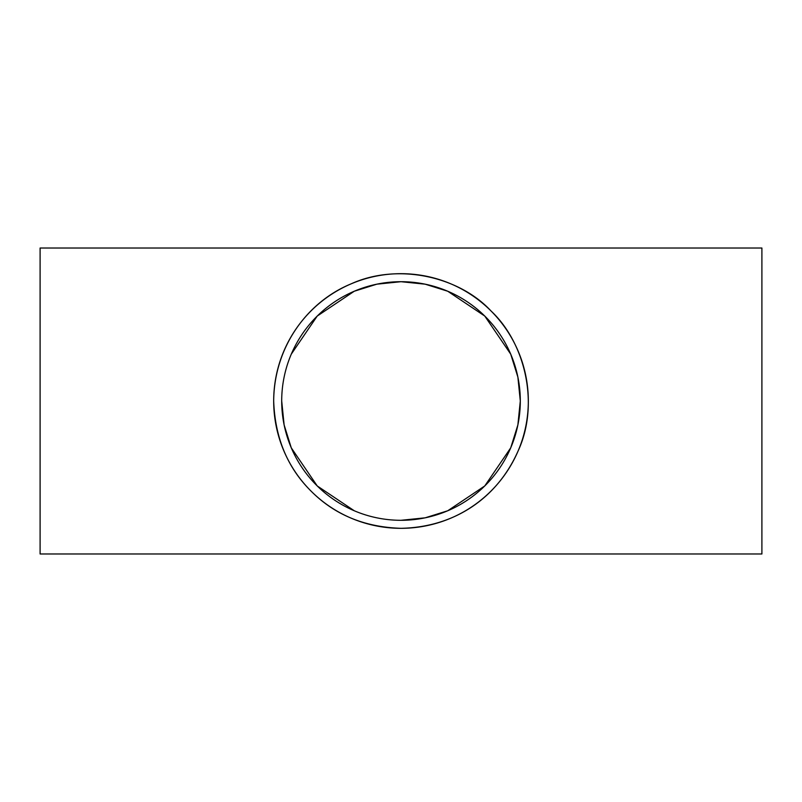 <?xml version="1.0" encoding="UTF-8"?>
<svg xmlns="http://www.w3.org/2000/svg" width="802" height="802" viewBox="0 0 802 802"><rect width="100%" height="100%" fill="white"/><g stroke="black" fill="none" stroke-linecap="round" stroke-linejoin="round"><path stroke-width="1.2" d="M281.702 401A119.297 119.297 0 0 1 460.649 297.682A119.297 119.297 0 0 1 460.649 504.318A119.297 119.297 0 0 1 281.702 401L284.119 424.91L291.286 447.857L317.231 485.942L354.273 510.764M401 520.298L425.16 517.821L447.716 510.774L484.769 485.942L510.714 447.857L517.881 424.91L520.298 401L517.881 377.09L510.714 354.143L484.769 316.058L447.727 291.236L425.16 284.179L401 281.702L376.84 284.179L354.283 291.226L317.231 316.058L291.286 354.143M273.683 401A127.317 127.317 0 0 0 464.659 511.265A127.317 127.317 0 0 0 464.659 290.735A127.317 127.317 0 0 0 273.683 401C274.094 346.534 307.637 301.652 351.116 283.858C397.712 262.615 459.025 276.419 491.024 310.975C525.059 342.735 539.846 404.238 518.072 451.045C497.039 498.593 454.062 527.255 401 528.317C364.479 527.155 334.474 514.724 310.975 491.024C287.427 467.666 274.996 437.661 273.683 401M40.1 553.981L40.1 248.018L761.9 248.018L761.9 553.981L40.1 553.981"/></g></svg>
